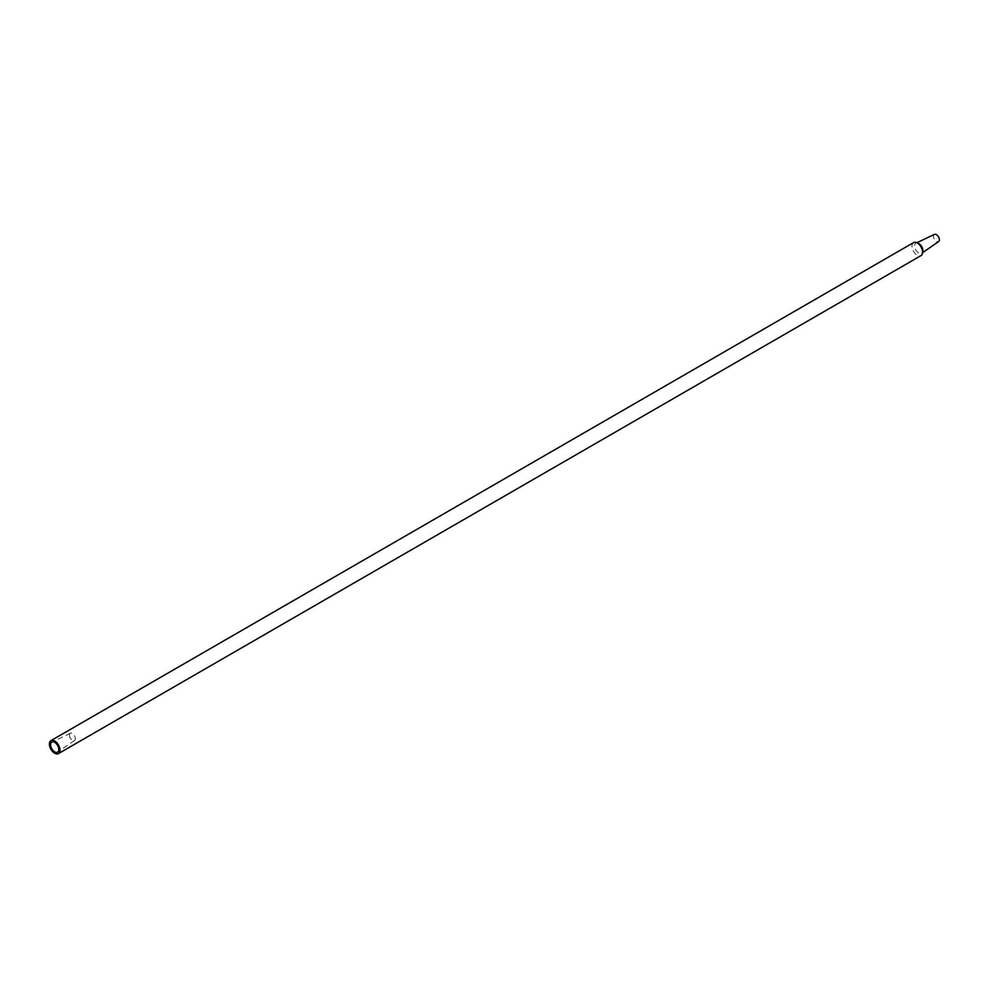 <?xml version="1.0" encoding="UTF-8"?>
<svg xmlns="http://www.w3.org/2000/svg" width="988" height="988" viewBox="0 0 988 988"><rect width="100%" height="100%" fill="white"/><g stroke="black" fill="none" stroke-linecap="round" stroke-linejoin="round"><path stroke-width="0.74" stroke-dasharray="4.94 3.71" d="M934.438 234.391A4.162 2.408 -120 0 0 933.475 236.354A4.162 2.408 -120 0 0 935.364 240.615A4.162 2.408 -120 0 0 938.6 241.603M918 243.134A5.829 3.372 -120 0 0 915.975 243.134A5.829 3.372 -120 0 0 914.629 245.876A5.829 3.372 -120 0 0 917.259 251.841A5.829 3.372 -120 0 0 921.804 253.224A5.829 3.372 -120 0 0 922.804 251.471M913.53 242.616A7.496 4.323 -120 0 0 911.973 246.049A7.496 4.323 -120 0 0 915.246 253.595A7.496 4.323 -120 0 0 921.026 255.596M69.432 735.208A4.162 2.408 -120 0 0 71.309 739.469A4.162 2.408 -120 0 0 74.545 740.457A4.162 2.408 -120 0 0 74.458 735.714A4.162 2.408 -120 0 0 70.383 733.257A4.162 2.408 -120 0 0 69.432 735.208M916.839 242.727L915.975 243.134M922.594 252.681L921.804 253.224M70.383 733.257L51.932 741.988M74.545 740.457L57.749 752.078"/><path stroke-width="1.48" d="M922.594 252.681L938.6 241.603A4.162 2.408 -120 0 0 938.501 236.848A4.162 2.408 -120 0 0 934.438 234.391L916.839 242.727M58.453 753.609L921.026 255.596A7.496 4.323 -120 0 0 922.496 253.237L922.804 251.471A5.829 3.372 -120 0 0 918 243.134L916.308 242.529A7.496 4.323 -120 0 0 913.53 242.616L50.956 740.617A7.496 4.323 -120 0 0 49.4 744.05A7.496 4.323 -120 0 0 52.673 751.596A7.496 4.323 -120 0 0 58.453 753.609A7.496 4.323 -120 0 0 58.453 744.952A7.496 4.323 -120 0 0 50.956 740.617M922.496 253.237A7.496 4.323 -120 0 0 916.308 242.529M50.573 744.73A5.829 3.372 -120 0 0 53.216 750.695A5.829 3.372 -120 0 0 57.749 752.078A5.829 3.372 -120 0 0 57.613 745.434A5.829 3.372 -120 0 0 51.932 741.988A5.829 3.372 -120 0 0 50.573 744.73"/></g></svg>

